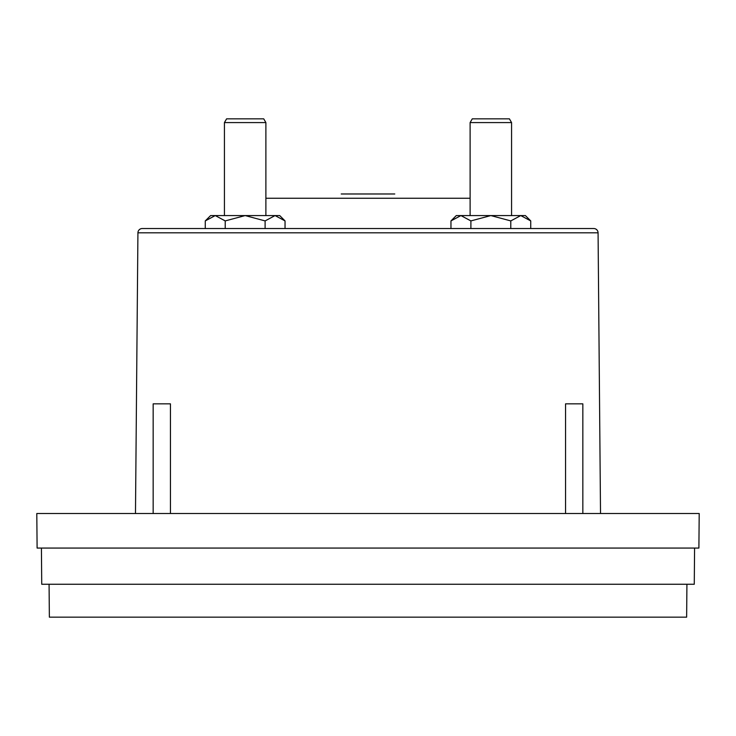 <?xml version="1.0" encoding="UTF-8"?>
<svg xmlns="http://www.w3.org/2000/svg" width="736" height="736" viewBox="0 0 736 736"><rect width="100%" height="100%" fill="white"/><g stroke="black" fill="none" stroke-linecap="round" stroke-linejoin="round"><path stroke-width="1.1" d="M539.368 228.528L593.759 228.528A4.315 4.315 0 0 1 598.074 232.806L137.926 232.806A4.315 4.315 0 0 1 142.241 228.528L538.338 228.528L530.73 228.528L530.73 220.91L525.384 215.574L456.292 215.574L450.956 220.91L460.929 215.574L470.893 220.91L490.838 215.574L510.784 220.91L520.757 215.574L530.73 220.91M593.759 228.528L142.241 228.528M341.228 193.982L394.772 193.982M137.926 232.806L135.479 513.516M598.074 232.806L600.521 513.516M170.439 513.516L170.439 403.843L153.162 403.843L153.162 513.516M582.838 513.516L582.838 403.843L565.561 403.843L565.561 513.516M292.661 228.528L285.044 228.528L285.044 220.91L279.708 215.574L210.616 215.574L205.27 220.91L215.243 215.574L225.216 220.91L245.162 215.574L265.107 220.91L275.071 215.574L285.044 220.91M205.27 220.91L205.27 228.528L197.662 228.528M450.956 220.91L450.956 228.528L443.339 228.528M265.889 215.574L265.889 122.581L224.434 122.581L224.434 215.574M511.566 215.574L511.566 122.581L470.111 122.581L470.111 215.574M265.889 122.581L263.727 118.846L226.587 118.846L224.434 122.581M511.566 122.581L509.413 118.846L472.273 118.846L470.111 122.581M510.784 220.91L510.784 228.528M470.893 220.91L470.893 228.528M265.107 220.91L265.107 228.528M225.216 220.91L225.216 228.528M49.073 584.255L49.367 617.154L686.633 617.154L686.927 584.255M41.418 548.062L41.731 584.255L694.269 584.255L694.582 548.062M37.104 548.062L698.896 548.062L699.2 513.516L36.8 513.516L37.104 548.062M470.111 198.26L265.889 198.26"/></g></svg>
